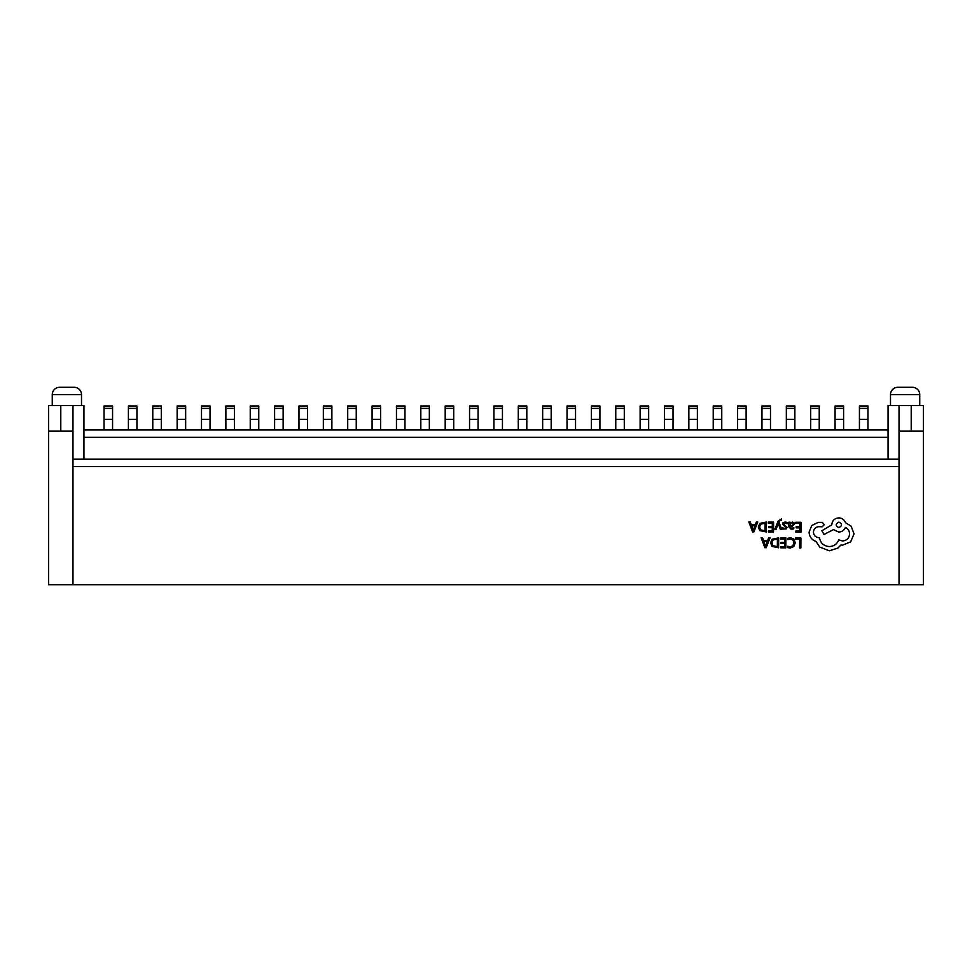 <?xml version="1.0" encoding="UTF-8"?>
<svg xmlns="http://www.w3.org/2000/svg" width="972" height="972" viewBox="0 0 972 972"><rect width="100%" height="100%" fill="white"/><g stroke="black" fill="none" stroke-linecap="round" stroke-linejoin="round"><path stroke-width="1.46" d="M912.429 387.306L897.812 387.306L912.429 387.306A7.314 7.314 0 0 1 919.743 394.62L919.743 405.591M897.812 387.306A7.314 7.314 0 0 0 890.498 394.62L890.498 405.591M81.502 405.591L81.502 394.62A7.314 7.314 0 0 0 74.188 387.306L59.571 387.306A7.314 7.314 0 0 0 52.257 394.62L52.257 405.591M83.932 429.952L888.068 429.952L888.068 437.266L83.932 437.266L83.932 405.591L60.786 405.591L60.786 431.167L48.6 431.167L48.6 584.694L923.4 584.694L923.4 431.167L899.027 431.167L899.027 405.591L888.068 405.591L888.068 429.952M48.6 431.167L48.6 405.591L60.786 405.591M83.932 459.197L83.932 437.266M888.068 459.197L888.068 437.266M911.214 431.167L911.214 405.591L899.027 405.591M899.027 431.167L899.027 584.694M899.027 466.511L72.973 466.511L72.973 584.694M72.973 466.511L72.973 459.197L899.027 459.197M911.214 405.591L923.4 405.591L923.4 431.167M72.973 405.591L72.973 431.167L60.786 431.167M72.973 431.167L72.973 459.197M104.04 408.386L104.04 405.956L112.57 405.956L112.57 408.386L104.04 408.386L104.04 429.952M112.57 408.386L112.57 429.952M128.401 408.386L128.401 405.956L136.931 405.956L136.931 408.386L128.401 408.386L128.401 429.952M136.931 408.386L136.931 429.952M152.774 408.386L152.774 405.956L161.303 405.956L161.303 408.386L152.774 408.386L152.774 429.952M161.303 408.386L161.303 429.952M177.135 408.386L177.135 405.956L185.664 405.956L185.664 408.386L177.135 408.386L177.135 429.952M185.664 408.386L185.664 429.952M201.508 408.386L201.508 405.956L210.037 405.956L210.037 408.386L201.508 408.386L201.508 429.952M210.037 408.386L210.037 429.952M225.881 408.386L225.881 405.956L234.398 405.956L234.398 408.386L225.881 408.386L225.881 429.952M234.398 408.386L234.398 429.952M250.241 408.386L250.241 405.956L258.771 405.956L258.771 408.386L250.241 408.386L250.241 429.952M258.771 408.386L258.771 429.952M274.614 408.386L274.614 405.956L283.144 405.956L283.144 408.386L274.614 408.386L274.614 429.952M283.144 408.386L283.144 429.952M298.975 408.386L298.975 405.956L307.504 405.956L307.504 408.386L298.975 408.386L298.975 429.952M307.504 408.386L307.504 429.952M323.348 408.386L323.348 405.956L331.877 405.956L331.877 408.386L323.348 408.386L323.348 429.952M331.877 408.386L331.877 429.952M347.709 408.386L347.709 405.956L356.238 405.956L356.238 408.386L347.709 408.386L347.709 429.952M356.238 408.386L356.238 429.952M372.082 408.386L372.082 405.956L380.611 405.956L380.611 408.386L372.082 408.386L372.082 429.952M380.611 408.386L380.611 429.952M396.455 408.386L396.455 405.956L404.972 405.956L404.972 408.386L396.455 408.386L396.455 429.952M404.972 408.386L404.972 429.952M420.815 408.386L420.815 405.956L429.345 405.956L429.345 408.386L420.815 408.386L420.815 429.952M429.345 408.386L429.345 429.952M445.188 408.386L445.188 405.956L453.717 405.956L453.717 408.386L445.188 408.386L445.188 429.952M453.717 408.386L453.717 429.952M469.549 408.386L469.549 405.956L478.078 405.956L478.078 408.386L469.549 408.386L469.549 429.952M478.078 408.386L478.078 429.952M493.922 408.386L493.922 405.956L502.451 405.956L502.451 408.386L493.922 408.386L493.922 429.952M502.451 408.386L502.451 429.952M518.283 408.386L518.283 405.956L526.812 405.956L526.812 408.386L518.283 408.386L518.283 429.952M526.812 408.386L526.812 429.952M542.655 408.386L542.655 405.956L551.185 405.956L551.185 408.386L542.655 408.386L542.655 429.952M551.185 408.386L551.185 429.952M567.028 408.386L567.028 405.956L575.546 405.956L575.546 408.386L567.028 408.386L567.028 429.952M575.546 408.386L575.546 429.952M591.389 408.386L591.389 405.956L599.918 405.956L599.918 408.386L591.389 408.386L591.389 429.952M599.918 408.386L599.918 429.952M615.762 408.386L615.762 405.956L624.291 405.956L624.291 408.386L615.762 408.386L615.762 429.952M624.291 408.386L624.291 429.952M640.123 408.386L640.123 405.956L648.652 405.956L648.652 408.386L640.123 408.386L640.123 429.952M648.652 408.386L648.652 429.952M664.496 408.386L664.496 405.956L673.025 405.956L673.025 408.386L664.496 408.386L664.496 429.952M673.025 408.386L673.025 429.952M688.856 408.386L688.856 405.956L697.386 405.956L697.386 408.386L688.856 408.386L688.856 429.952M697.386 408.386L697.386 429.952M713.229 408.386L713.229 405.956L721.759 405.956L721.759 408.386L713.229 408.386L713.229 429.952M721.759 408.386L721.759 429.952M737.602 408.386L737.602 405.956L746.119 405.956L746.119 408.386L737.602 408.386L737.602 429.952M746.119 408.386L746.119 429.952M761.963 408.386L761.963 405.956L770.492 405.956L770.492 408.386L761.963 408.386L761.963 429.952M770.492 408.386L770.492 429.952M786.336 408.386L786.336 405.956L794.865 405.956L794.865 408.386L786.336 408.386L786.336 429.952M794.865 408.386L794.865 429.952M810.697 408.386L810.697 405.956L819.226 405.956L819.226 408.386L810.697 408.386L810.697 429.952M819.226 408.386L819.226 429.952M835.069 408.386L835.069 405.956L843.599 405.956L843.599 408.386L835.069 408.386L835.069 429.952M843.599 408.386L843.599 429.952M859.43 408.386L859.43 405.956L867.96 405.956L867.96 408.386L859.43 408.386L859.43 429.952M867.96 408.386L867.96 429.952M795.691 537.99L795.691 539.12L799.64 539.144L799.567 547.929L800.855 547.941L800.928 538.026L795.691 537.99M790.613 537.783L787.867 538.342L787.855 539.569L790.418 538.925L792.958 539.982L793.917 542.826L792.848 545.79L790.139 546.872L787.806 546.264L787.806 547.601L790.151 548.026L793.796 546.592L795.254 542.753L794.015 539.156L790.613 537.783M780.552 537.88L780.552 539.01L784.598 539.035L784.574 542.376L781.026 542.352L781.026 543.482L784.562 543.506L784.538 546.677L780.723 546.653L780.71 547.795L785.813 547.831L785.886 537.917L780.552 537.88M778.681 537.868L772.096 539.205L770.577 542.886L772.047 546.422L778.608 547.783L778.681 537.868M777.345 546.629L777.393 538.986L773.007 539.995L771.926 542.862L772.995 545.669L777.345 546.629M761.149 537.747L764.855 547.686L766.215 547.686L770.067 537.808L768.645 537.795L767.673 540.505L763.555 540.468L762.558 537.747L761.149 537.747M767.26 541.623L763.943 541.598L765.559 546.422L767.26 541.623M795.704 522.268L795.691 523.398L799.749 523.422L799.725 526.751L796.177 526.727L796.165 527.869L799.713 527.893L799.689 531.064L795.861 531.04L795.861 532.182L800.964 532.219L801.037 522.304L795.704 522.268M791.33 529.473L793.772 528.829L793.784 527.626L791.463 528.464L790.042 526.727L792.131 526.447L794.501 524.151L793.905 522.644L792.265 522.073L790.09 523.313L790.066 522.219L788.827 522.219L788.79 526.775L791.33 529.473M792.909 525.135L792.885 523.41L791.937 523.094L790.588 523.653L790.042 525.779L792.909 525.135M785.097 523.033L787.138 523.738L787.138 522.45L785.23 522.025L783.165 522.572L782.351 524.09L785.826 527.468L784.453 528.416L782.667 527.893L782.654 529.096L786.299 528.877L787.101 527.371L783.626 523.981L785.097 523.033M774.866 529.193L776.154 529.205L778.317 523.313L780.273 529.23L781.67 529.242L778.937 522.158L779.495 520.883L781.476 520.032L781.488 518.927L778.147 521.065L774.866 529.193M768.257 522.073L768.245 523.203L772.303 523.228L772.278 526.557L768.731 526.532L768.718 527.675L772.266 527.699L772.242 530.87L768.415 530.846L768.415 531.988L773.518 532.012L773.591 522.11L768.257 522.073M766.386 522.061L759.8 523.398L758.282 527.079L759.752 530.603L766.313 531.963L766.386 522.061M765.037 530.821L765.098 523.179L760.699 524.175L759.618 527.055L760.687 529.849L765.037 530.821M748.841 521.928L752.547 531.866L753.92 531.878L757.759 522L756.35 521.988L755.378 524.686L751.247 524.661L750.263 521.94L748.841 521.928M754.965 525.803L751.635 525.779L753.251 530.603L754.965 525.803M809.081 532.194C809.397 536.751 811.705 539.849 815.994 541.477L819.761 547.066L829.31 550.796L837.791 548.111L840.914 545.025L842.53 545.183L850.658 541.854L854.036 533.847L851.12 526.144L845.506 522.729C844.389 519.704 842.177 518.1 838.848 517.882C834.559 518.27 832.202 520.591 831.753 524.88L821.85 530.736L824.001 534.479L833.478 529.619L838.751 532.048C841.983 531.854 844.206 530.323 845.409 527.444C848.046 528.744 849.431 530.919 849.589 533.956C849.151 538.245 846.782 540.578 842.493 540.954L838.763 539.873C837.135 544.089 833.976 546.325 829.274 546.568C823.734 546.057 820.465 543.105 819.469 537.686L818.91 537.686C815.569 537.346 813.746 535.499 813.455 532.146C813.722 528.987 815.423 527.164 818.558 526.69L822.154 526.788L824.353 524.613L822.324 522.414L818.169 522.389L811.742 525.512L809.081 532.194M838.897 522.11C835.337 523.932 835.325 525.767 838.848 527.614C842.396 525.803 842.408 523.969 838.897 522.11M919.743 394.62L890.498 394.62M81.502 394.62L52.257 394.62M112.57 419.357L104.04 419.357M136.931 419.357L128.401 419.357M161.303 419.357L152.774 419.357M185.664 419.357L177.135 419.357M210.037 419.357L201.508 419.357M234.398 419.357L225.881 419.357M258.771 419.357L250.241 419.357M283.144 419.357L274.614 419.357M307.504 419.357L298.975 419.357M331.877 419.357L323.348 419.357M356.238 419.357L347.709 419.357M380.611 419.357L372.082 419.357M404.972 419.357L396.455 419.357M429.345 419.357L420.815 419.357M453.717 419.357L445.188 419.357M478.078 419.357L469.549 419.357M502.451 419.357L493.922 419.357M526.812 419.357L518.283 419.357M551.185 419.357L542.655 419.357M575.546 419.357L567.028 419.357M599.918 419.357L591.389 419.357M624.291 419.357L615.762 419.357M648.652 419.357L640.123 419.357M673.025 419.357L664.496 419.357M697.386 419.357L688.856 419.357M721.759 419.357L713.229 419.357M746.119 419.357L737.602 419.357M770.492 419.357L761.963 419.357M794.865 419.357L786.336 419.357M819.226 419.357L810.697 419.357M843.599 419.357L835.069 419.357M867.96 419.357L859.43 419.357"/></g></svg>
